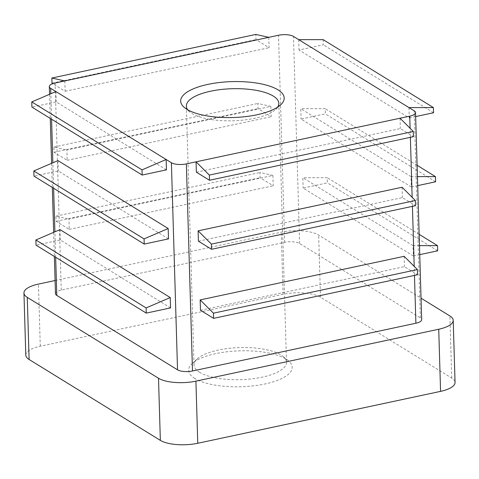 <?xml version="1.0" encoding="UTF-8"?>
<svg xmlns="http://www.w3.org/2000/svg" width="479" height="479" viewBox="0 0 479 479"><rect width="100%" height="100%" fill="white"/><g stroke="black" fill="none" stroke-linecap="round" stroke-linejoin="round"><path stroke-width="0.36" stroke-dasharray="2.4 1.8" d="M199.593 372.309A46.253 16.047 178.3 0 1 194.031 364.986A46.253 16.047 178.3 0 1 197.138 358.957A46.253 16.047 178.3 0 1 239.793 347.574A46.253 16.047 178.3 0 1 283.047 356.406A46.253 16.047 178.3 0 1 286.502 362.244A46.253 16.047 178.3 0 1 251.84 378.853A46.253 16.047 178.3 0 1 199.593 372.309M194.887 378.524A51.78 17.962 178.3 0 1 192.139 363.573A51.78 17.962 178.3 0 1 239.889 350.838A51.78 17.962 178.3 0 1 288.31 360.723A51.78 17.962 178.3 0 1 262.576 384.451A51.78 17.962 178.3 0 1 194.887 378.524M170.548 307.913L60.306 239.973L36.027 245.164M166.447 169.853L56.211 101.913L31.925 107.104M55.905 91.561L56.211 101.913M168.5 238.883L58.258 170.943L33.979 176.134M57.953 160.591L58.258 170.943M60.001 229.621L60.306 239.973M277.682 107.122A46.253 16.047 178.3 0 1 275.718 109.416A46.253 16.047 178.3 0 1 235.518 120.702A46.253 16.047 178.3 0 1 191.911 113.451A46.253 16.047 178.3 0 1 189.804 111.966A46.253 16.047 178.3 0 1 187.708 109.793M25.794 355.119A27.614 9.58 178.3 0 1 40.272 346.215L283.089 294.31A27.614 9.58 178.3 0 1 320.493 297.208L451.733 378.087A27.614 9.58 178.3 0 1 455.05 382.458M198.42 241.2L402.39 197.605L415.515 205.689M402.085 187.247L402.39 197.605M200.473 310.266L404.438 266.665L417.562 274.754M404.132 256.313L404.438 266.665M196.372 172.177L400.342 128.576L413.467 136.665M400.037 118.217L400.342 128.576M268.797 37.338L269.102 47.69L255.984 39.601L255.828 34.428M64.827 80.939L65.138 91.291L52.768 83.669M52.013 83.202L255.984 39.601M65.138 91.291L269.102 47.69M270.845 106.368L271.156 116.72L258.031 108.631L257.876 103.458L270.845 106.368L66.88 149.969L67.186 160.321L54.061 152.232L53.905 147.053L66.88 149.969M53.905 147.053L257.876 103.458M54.061 152.232L258.031 108.631M67.186 160.321L271.156 116.72M272.898 175.428L273.204 185.786L260.079 177.697L259.923 172.518L272.898 175.428L68.928 219.029L69.233 229.381L56.109 221.298L55.959 216.119L68.928 219.029M55.959 216.119L259.923 172.518M56.109 221.298L260.079 177.697M69.233 229.381L273.204 185.786M55.474 293.663A11.047 3.832 178.3 0 1 61.264 290.1L284.658 242.35A11.047 3.832 178.3 0 1 299.62 243.506L420.358 317.918A11.047 3.832 178.3 0 1 421.682 319.667M55.085 280.526L281.245 232.183A27.614 9.58 178.3 0 1 318.649 235.081L421.047 298.189M417.437 176.619L411.012 176.625L411.317 186.978L301.075 119.037L325.361 113.846L325.205 108.673L300.77 108.685L301.075 119.037M411.012 176.625L300.77 108.685M419.484 245.649L413.06 245.655L413.365 256.008L303.129 188.067L327.408 182.876L327.253 177.697L302.818 177.715L303.129 188.067M413.06 245.655L302.818 177.715M408.958 107.595L409.27 117.954L299.028 50.008L323.313 44.822L323.157 39.643M298.722 39.655L299.028 50.008M433.549 112.763L323.313 44.822M409.27 117.954L415.658 116.583M411.317 186.978L417.706 185.613M417.101 165.309L325.205 108.673M435.597 181.786L325.361 113.846M413.365 256.008L419.754 254.642M419.149 234.339L327.253 177.697M437.65 250.816L327.408 182.876M55.666 257.271L54.911 231.806M53.618 188.241L52.864 162.776M51.57 119.211L50.816 93.746M414.473 275.413L414.203 266.378M412.425 206.353L412.156 197.312M410.377 137.323L410.108 128.282M420.358 317.918L414.209 110.835M451.733 378.087L449.889 315.96M320.493 297.208L318.649 235.081M283.089 294.31L281.245 232.183M40.272 346.215L38.428 284.089M284.658 242.35L278.509 35.26M61.264 290.1L55.115 83.011M299.62 243.506L293.471 36.422M197.138 358.957L192.139 363.573M283.047 356.406L288.31 360.723M186.349 106.128L194.031 364.986M278.82 103.386L286.502 362.244M275.718 109.416L280.712 104.793M189.804 111.966L184.547 107.649M49.553 94.285L50.271 118.409M51.606 163.315L52.319 187.439M53.654 232.345L54.367 256.469"/><path stroke-width="0.72" d="M186.9 109.314A51.78 17.962 178.3 0 1 184.547 107.649A51.78 17.962 178.3 0 1 231.902 81.622A51.78 17.962 178.3 0 1 280.712 104.793A51.78 17.962 178.3 0 1 235.716 117.427A51.78 17.962 178.3 0 1 186.9 109.314M409.749 116.146L186.355 163.896A11.047 3.832 178.3 0 1 171.392 162.734L50.654 88.328A11.047 3.832 178.3 0 1 49.325 86.579A11.047 3.832 178.3 0 1 55.115 83.011L278.509 35.26A11.047 3.832 178.3 0 1 293.471 36.422L414.209 110.835A11.047 3.832 178.3 0 1 415.538 112.583A11.047 3.832 178.3 0 1 409.749 116.146L410.108 128.282M170.548 307.913L146.263 313.104L36.027 245.164L35.871 239.985L60.001 229.621L170.237 297.561L170.548 307.913M146.263 313.104L146.113 307.925L170.237 297.561M166.141 159.501L166.447 169.853L142.167 175.045L142.012 169.871L166.141 159.501M415.538 112.583L421.682 319.667A11.047 3.832 178.3 0 1 415.892 323.229L192.498 370.98A11.047 3.832 178.3 0 1 177.535 369.824L56.797 295.411A11.047 3.832 178.3 0 1 55.474 293.663L54.367 256.469M168.189 228.531L168.5 238.883L144.215 244.074L144.059 238.895L168.189 228.531L57.953 160.591L33.823 170.955L33.979 176.134L144.215 244.074M187.708 109.793A46.253 16.047 178.3 0 1 186.349 106.128A46.253 16.047 178.3 0 1 232.111 88.717A46.253 16.047 178.3 0 1 278.82 103.386A46.253 16.047 178.3 0 1 277.682 107.122M421.047 298.189L449.889 315.96A27.614 9.58 178.3 0 1 453.206 320.337L455.05 382.458A27.614 9.58 178.3 0 1 440.572 391.367L197.755 443.273A27.614 9.58 178.3 0 1 160.351 440.375L29.111 359.489A27.614 9.58 178.3 0 1 25.794 355.119L23.95 292.992A27.614 9.58 178.3 0 1 38.428 284.089L55.085 280.526M198.114 230.848L198.42 241.2L211.544 249.29L211.395 244.116L198.114 230.848L402.085 187.247L415.359 200.515L415.515 205.689L211.544 249.29M200.162 299.914L200.473 310.266L213.598 318.355L213.442 313.176L200.162 299.914L404.132 256.313L417.413 269.575L417.562 274.754L213.598 318.355M209.497 180.26L209.341 175.086L196.067 161.818L196.372 172.177L209.497 180.26L413.467 136.665L413.311 131.486L400.037 118.217M209.341 175.086L413.311 131.486M211.395 244.116L415.359 200.515M213.442 313.176L417.413 269.575M52.768 83.669L52.013 83.202L51.858 78.029L255.828 34.428L268.797 37.338M51.858 78.029L64.827 80.939M453.206 320.337A27.614 9.58 178.3 0 1 438.728 329.241L195.911 381.146A27.614 9.58 178.3 0 1 158.507 378.248L27.267 297.369A27.614 9.58 178.3 0 1 23.95 292.992M415.658 116.583L433.549 112.763L433.399 107.583L323.157 39.643L298.722 39.655M433.399 107.583L408.958 107.595M417.706 185.613L435.597 181.786L435.447 176.613L417.437 176.619M435.447 176.613L417.101 165.309M419.754 254.642L437.65 250.816L437.495 245.643L419.484 245.649M437.495 245.643L419.149 234.339M142.167 175.045L31.925 107.104L31.776 101.925L55.905 91.561M142.012 169.871L31.776 101.925M144.059 238.895L33.823 170.955M146.113 307.925L35.871 239.985M56.797 295.411L55.666 257.271M54.911 231.806L53.618 188.241M52.864 162.776L51.57 119.211M50.816 93.746L50.654 88.328M177.535 369.824L171.392 162.734M192.498 370.98L186.355 163.896M415.892 323.229L414.473 275.413M414.203 266.378L412.425 206.353M412.156 197.312L410.377 137.323M440.572 391.367L438.728 329.241M197.755 443.273L195.911 381.146M160.351 440.375L158.507 378.248M29.111 359.489L27.267 297.369M49.325 86.579L49.553 94.285M50.271 118.409L51.606 163.315M52.319 187.439L53.654 232.345"/></g></svg>
